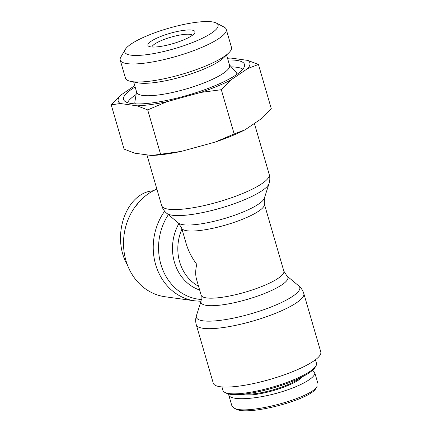 <?xml version="1.0" encoding="UTF-8"?>
<svg xmlns="http://www.w3.org/2000/svg" width="432" height="432" viewBox="0 0 432 432"><rect width="100%" height="100%" fill="white"/><g stroke="black" fill="none" stroke-linecap="round" stroke-linejoin="round"><path stroke-width="0.65" d="M293.711 371.228A55.982 12.236 163.8 0 1 213.257 383.157L196.29 324.756A55.982 12.236 -16.2 0 0 276.745 312.822A55.982 12.236 -16.2 0 0 303.809 293.517L320.776 351.923A55.982 12.236 163.8 0 1 293.711 371.228M164.635 211.194A55.982 49.07 97.9 0 0 158.787 221.4A55.982 49.07 97.9 0 0 194.778 300.85L165.056 296.746A55.982 49.07 -82.1 0 1 123.692 248.065A55.982 49.07 -82.1 0 1 156.87 189.081M201.145 295.164L201.118 301.012A45.203 9.877 -16.2 0 0 221.087 305.019A45.203 9.877 -16.2 0 0 266.02 292.896A45.203 9.877 -16.2 0 0 287.01 276.059L283.851 271.134A43.065 9.412 163.8 0 1 245.122 292.189A43.065 9.412 163.8 0 1 201.145 295.164L196.544 279.331C195.35 275.119 195.421 270.124 196.754 264.346C191.803 257.677 188.298 250.846 186.241 243.859L181.64 228.026A43.065 9.412 -16.2 0 0 225.617 225.05A43.065 9.412 -16.2 0 0 264.346 203.996L264.373 198.148A45.203 9.877 163.8 0 1 223.781 218.732A45.203 9.877 163.8 0 1 178.481 223.101L166.736 213.3A53.843 11.767 -16.2 0 0 220.693 208.089A53.843 11.767 -16.2 0 0 269.039 183.578C270.005 180.63 270.059 177.574 269.201 174.409A55.982 12.236 163.8 0 1 218.857 201.776A55.982 12.236 163.8 0 1 161.681 205.643L146.929 154.867M139.855 201.08L134.179 208.148M127.57 265.324C110.705 236.677 125.923 192.532 153.328 190.771M224.813 392.38L226.395 393.201A47.369 10.352 -16.2 0 0 230.494 394.335A47.369 10.352 -16.2 0 0 278.154 386.456A47.369 10.352 -16.2 0 0 315.063 367.438L315.959 365.899A48.697 10.643 163.8 0 1 278.019 385.452A48.697 10.643 163.8 0 1 229.025 393.547A48.697 10.643 163.8 0 1 224.813 392.38A48.697 10.643 163.8 0 1 222.961 390.436L221.94 386.921M315.463 359.748L316.483 363.269A48.697 10.643 163.8 0 1 315.959 365.899M233.977 407.959L235.948 408.98C247.034 416.464 311.585 399.47 316.138 387.968L317.261 386.046C312.466 398.039 245.133 415.741 233.977 407.959L231.876 405.794L228.717 394.929C230.116 400.383 251.645 399.848 274.639 393.79C297.653 387.812 316.435 377.8 314.696 372.438L312.595 370.262M299.711 378.103A31.801 6.95 163.8 0 1 286.691 385.155A31.801 6.95 163.8 0 1 245.074 393.979M242.314 394.276A32.465 7.096 -16.2 0 0 287.188 385.819A32.465 7.096 -16.2 0 0 302.2 376.877M228.625 393.989L228.717 394.929M242.838 69.19A60.95 13.322 -16.2 0 0 236.79 67.268A60.95 13.322 -16.2 0 0 231.287 66.89M136.091 94.549A60.95 13.322 -16.2 0 0 127.57 102.676M136.544 91.811L134.892 101.709A53.001 11.583 -16.2 0 0 135.437 103.874M236.833 74.417A53.001 11.583 -16.2 0 0 236.131 72.295L229.435 64.827M228.037 60.01A62.937 13.754 163.8 0 1 236.65 60.377A62.937 13.754 163.8 0 1 244.609 65.324A62.937 13.754 163.8 0 1 187.882 95.164A62.937 13.754 163.8 0 1 124 100.364A62.937 13.754 163.8 0 1 135.146 86.994M133.688 81.977L136.701 92.345A48.362 10.568 -16.2 0 0 206.21 82.037A48.362 10.568 -16.2 0 0 229.586 65.362L226.579 54.994M151.945 47.007A21.2 4.633 163.8 0 1 167.53 38.243A21.2 4.633 163.8 0 1 190.042 34.333A21.2 4.633 163.8 0 1 192.424 35.246M191.905 30.094A24.511 5.357 -16.2 0 0 162.151 35.932A24.511 5.357 -16.2 0 0 148.813 46.316A24.511 5.357 -16.2 0 0 172.913 43.643A24.511 5.357 -16.2 0 0 194.697 32.983A24.511 5.357 -16.2 0 0 191.905 30.094M194.584 41.699A48.568 10.616 163.8 0 1 144.747 54.907A48.568 10.616 163.8 0 1 125.302 49.421A48.568 10.616 163.8 0 1 168.458 28.307A48.568 10.616 163.8 0 1 216.216 23.009A48.568 10.616 163.8 0 1 194.584 41.699M111.224 104.863L120.458 95.342A68.553 14.98 -16.2 0 0 120.28 103.513L111.224 104.863L124.076 149.105L134.714 153.176L151.502 155.498L181.213 151.405A68.553 14.98 163.8 0 1 151.502 155.498M147.706 109.901L137.074 105.829A68.553 14.98 -16.2 0 0 166.784 101.741L147.706 109.901L160.558 154.143M247.811 60.404L258.444 64.476L247.639 68.569A68.553 14.98 -16.2 0 0 247.811 60.404L231.023 58.082A68.553 14.98 -16.2 0 0 227.529 58.266M221.314 89.705L200.664 92.443A68.553 14.98 -16.2 0 0 230.548 80.185L221.314 89.705L234.171 133.952L244.976 129.854A68.553 14.98 163.8 0 1 215.093 142.112L234.171 133.952M247.639 68.569L230.548 80.185M120.458 95.342L134.752 85.628M137.074 105.829L120.28 103.513M200.664 92.443L166.784 101.741M244.976 129.854L262.067 118.238L271.296 108.718L258.444 64.476M181.213 151.405L215.093 142.112M125.302 49.421L120.814 57.121A55.193 12.064 -16.2 0 0 120.22 60.107A55.193 12.064 -16.2 0 0 199.546 48.341A55.193 12.064 -16.2 0 0 226.228 29.306A55.193 12.064 -16.2 0 0 224.127 27.103L216.216 23.009M226.228 29.306L231.466 47.342A55.193 12.064 163.8 0 1 228.62 53.039A55.193 12.064 163.8 0 1 204.784 66.377A55.193 12.064 163.8 0 1 130.918 81.427A55.193 12.064 163.8 0 1 125.458 78.138L120.22 60.107M228.62 53.039L223.49 57.937A48.362 10.568 163.8 0 1 202.603 69.622A48.362 10.568 163.8 0 1 137.873 82.809L130.918 81.427M287.01 276.059L298.76 285.865A53.843 11.767 163.8 0 1 273.758 305.915A53.843 11.767 163.8 0 1 220.234 320.355A53.843 11.767 163.8 0 1 196.452 315.587C195.485 318.535 195.431 321.586 196.29 324.756M201.463 299.506A53.843 47.191 -82.1 0 1 163.901 222.793A53.843 47.191 -82.1 0 1 168.367 214.661M178.924 223.501A45.203 39.62 97.9 0 0 199.649 290.018M198.547 286.216A43.065 37.746 -82.1 0 1 181.948 229.079M298.76 285.865C301.153 287.836 302.837 290.385 303.809 293.517M201.118 301.012L196.452 315.587M201.031 301.288L194.778 300.85M181.64 228.026L178.481 223.101M166.736 213.3C164.338 211.329 162.659 208.775 161.681 205.643M264.373 198.148L269.039 183.578M269.201 174.409L254.399 123.449M283.851 271.134L264.346 203.996M314.696 372.433L317.855 383.303"/></g></svg>
